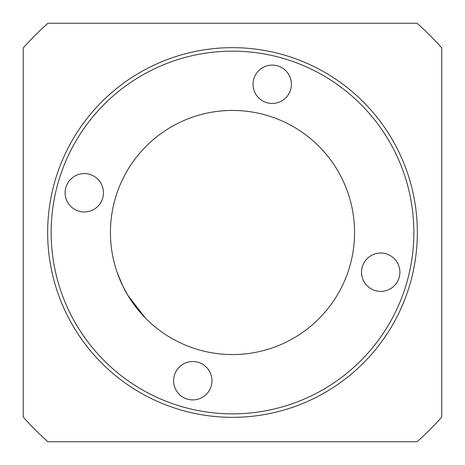 <?xml version="1.0" encoding="UTF-8"?>
<svg xmlns="http://www.w3.org/2000/svg" width="465" height="465" viewBox="0 0 465 465"><rect width="100%" height="100%" fill="white"/><g stroke="black" fill="none" stroke-linecap="round" stroke-linejoin="round"><path stroke-width="0.7" d="M127.817 295.275L134.402 305.139L145.301 317.915L127.817 295.275L122.783 285.992L117.238 272.67M272.217 103.463A19.181 19.181 0 0 0 291.398 84.281A19.181 19.181 0 0 0 272.217 65.1A19.181 19.181 0 0 0 253.036 84.281A19.181 19.181 0 0 0 272.217 103.463M380.719 291.398A19.181 19.181 0 0 0 399.9 272.217A19.181 19.181 0 0 0 380.719 253.036A19.181 19.181 0 0 0 361.538 272.217A19.181 19.181 0 0 0 380.719 291.398M192.783 399.9A19.181 19.181 0 0 0 211.964 380.719A19.181 19.181 0 0 0 192.783 361.538A19.181 19.181 0 0 0 173.602 380.719A19.181 19.181 0 0 0 192.783 399.9M84.281 211.964A19.181 19.181 0 0 0 103.463 192.783A19.181 19.181 0 0 0 84.281 173.602A19.181 19.181 0 0 0 65.1 192.783A19.181 19.181 0 0 0 84.281 211.964M232.5 354.562A122.063 122.063 0 0 1 110.438 232.5A122.063 122.063 0 0 1 232.5 110.438A122.063 122.063 0 0 1 354.562 232.5A122.063 122.063 0 0 1 232.5 354.562M232.5 413.85A181.35 181.35 0 0 1 51.15 232.5A181.35 181.35 0 0 1 232.5 51.15A181.35 181.35 0 0 1 413.85 232.5A181.35 181.35 0 0 1 232.5 413.85M417.338 232.5A184.838 184.838 0 0 1 232.5 417.338A184.838 184.838 0 0 1 47.663 232.5A184.838 184.838 0 0 1 232.5 47.663A184.838 184.838 0 0 1 417.338 232.5M23.25 417.041L23.25 47.959A279 279 0 0 1 47.959 23.25L417.041 23.25A279 279 0 0 1 441.75 47.959L441.75 417.041A279 279 0 0 1 417.041 441.75L47.959 441.75A279 279 0 0 1 23.25 417.041"/></g></svg>
